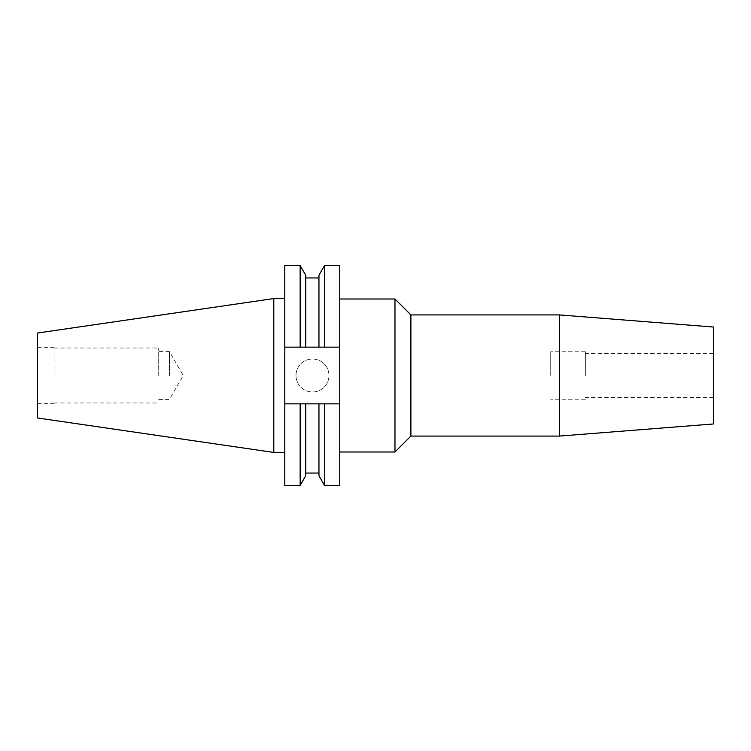 <?xml version="1.0" encoding="UTF-8"?>
<svg xmlns="http://www.w3.org/2000/svg" width="751" height="751" viewBox="0 0 751 751"><rect width="100%" height="100%" fill="white"/><g stroke="black" fill="none" stroke-linecap="round" stroke-linejoin="round"><path stroke-width="0.56" stroke-dasharray="3.75 2.82" d="M295.988 375.5A16.484 16.484 0 0 1 312.482 359.016A16.484 16.484 0 0 1 328.966 375.5A16.484 16.484 0 0 1 312.482 391.984A16.484 16.484 0 0 1 295.988 375.5A16.484 16.484 0 0 1 312.482 359.016A16.484 16.484 0 0 1 328.966 375.5A16.484 16.484 0 0 1 312.482 391.984A16.484 16.484 0 0 1 295.988 375.5M339.752 375.5L339.752 452.008L339.752 375.5M394.97 452.008L394.97 298.992M410.891 436.078L410.891 314.922M559.504 436.078L559.504 314.922M713.45 423.968L713.45 327.032M585.367 375.5L585.367 351.787L585.367 375.5M550.746 375.5L550.746 351.787L550.746 375.5M169.444 375.5L169.444 351.618L169.444 375.5M158.714 375.5L158.714 348.023L158.714 375.5M54.063 375.5L54.063 347.319L54.063 375.5M37.55 417.978L37.55 333.022M273.805 452.44L273.805 298.56M284.798 375.5L284.798 452.44L284.798 375.5M339.752 485.409L339.752 347.14L284.798 347.14L300.147 347.14L300.147 265.591M339.752 265.591L339.752 347.14L284.798 347.14L284.798 265.591M300.147 347.14L305.723 347.14L305.723 275.241M305.723 347.14L305.723 277.945L305.723 347.14L318.959 347.14L318.959 275.241M318.959 347.14L324.535 347.14L324.535 265.591M339.752 347.14L324.535 347.14M284.798 485.409L284.798 403.86L300.147 403.86L300.147 485.409M284.798 347.14L284.798 403.86L339.752 403.86L300.147 403.86M305.723 475.758L305.723 403.86M318.959 403.86L318.959 475.758M324.535 485.409L324.535 403.86M284.798 403.86L339.752 403.86M713.45 353.514L585.367 353.514M585.367 351.787L550.746 351.787M158.714 399.382L169.444 399.382L183.235 375.5L169.444 351.618L158.714 351.618M54.063 348.023L158.714 348.023M37.55 347.319L54.063 347.319M37.55 403.681L54.063 403.681M54.063 402.977L158.714 402.977M585.367 399.213L550.746 399.213M713.45 397.486L585.367 397.486"/><path stroke-width="1.13" d="M394.97 452.008L410.891 436.078L410.891 314.922L394.97 298.992L394.97 452.008L339.752 452.008M559.504 436.078L713.45 423.968L713.45 327.032L559.504 314.922L559.504 436.078L410.891 436.078M273.805 452.44L273.805 298.56L37.55 333.022L37.55 417.978L273.805 452.44L284.798 452.44M300.147 265.591L300.147 347.14L284.798 347.14L284.798 265.591L300.147 265.591L305.723 275.241L305.723 347.14L324.535 347.14L324.535 265.591L339.752 265.591L339.752 347.14L324.535 347.14M300.147 347.14L305.723 347.14M324.535 265.591L318.959 275.241L318.959 347.14M284.798 403.86L284.798 485.409L300.147 485.409L300.147 403.86L284.798 403.86L284.798 347.14M318.959 403.86L318.959 475.758L324.535 485.409L324.535 403.86L305.723 403.86L305.723 475.758L300.147 485.409M305.723 403.86L300.147 403.86M339.752 347.14L339.752 485.409L324.535 485.409M324.535 403.86L339.752 403.86M305.723 277.945L318.959 277.945M305.723 473.055L318.959 473.055M273.805 298.56L284.798 298.56M410.891 314.922L559.504 314.922M339.752 298.992L394.97 298.992"/></g></svg>
